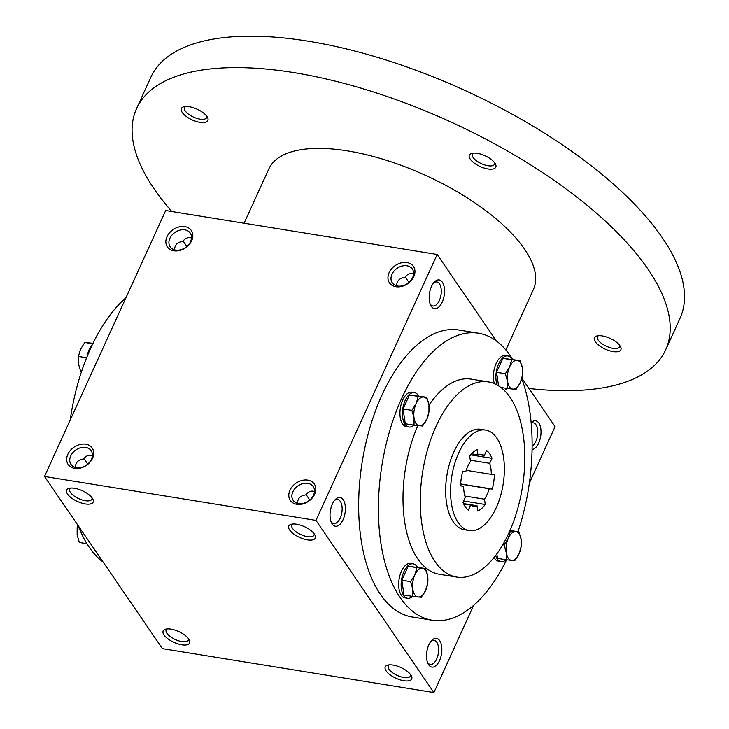 <?xml version="1.0" encoding="UTF-8"?>
<svg xmlns="http://www.w3.org/2000/svg" width="729" height="729" viewBox="0 0 729 729"><rect width="100%" height="100%" fill="white"/><g stroke="black" fill="none" stroke-linecap="round" stroke-linejoin="round"><path stroke-width="1.09" d="M389.259 664.866A12.174 4.948 -155.5 0 0 388.302 665.896A12.174 4.948 -155.5 0 0 397.323 675.446A12.174 4.948 -155.5 0 0 410.454 675.993A12.174 4.948 -155.5 0 0 410.6 674.589M427.486 662.406A12.174 6.215 99.2 0 0 430.228 664.42A12.174 6.215 99.2 0 0 437.655 656.291A12.174 6.215 99.2 0 0 436.789 642.276A12.174 6.215 99.2 0 0 434.119 640.381A12.174 6.215 99.2 0 0 430.875 641.42M439.687 640.636A14.534 7.418 99.2 0 0 431.696 640.472A14.534 7.418 99.2 0 0 427.959 663.563A14.534 7.418 99.2 0 0 439.131 661.394A14.534 7.418 99.2 0 0 439.687 640.636M442.366 282.205A14.534 7.418 99.2 0 0 434.375 282.041A14.534 7.418 99.2 0 0 430.639 305.132A14.534 7.418 99.2 0 0 441.801 302.963A14.534 7.418 99.2 0 0 442.366 282.205M430.156 303.975A12.174 6.215 99.2 0 0 432.908 305.989A12.174 6.215 99.2 0 0 440.325 297.86A12.174 6.215 99.2 0 0 439.469 283.836A12.174 6.215 99.2 0 0 436.799 281.941A12.174 6.215 99.2 0 0 433.555 282.989M413.616 273.967L412.304 273.621C409.461 273.229 407.019 274.469 404.959 277.321C399.501 278.086 396.731 280.911 396.658 285.804M405.233 276.938L408.933 282.46M343.213 499.766A14.534 7.418 99.2 0 0 335.222 499.602A14.534 7.418 99.2 0 0 331.485 522.702A14.534 7.418 99.2 0 0 342.657 520.524A14.534 7.418 99.2 0 0 343.213 499.766M331.012 521.536A12.174 6.215 99.2 0 0 333.754 523.55A12.174 6.215 99.2 0 0 341.181 515.421A12.174 6.215 99.2 0 0 340.315 501.406A12.174 6.215 99.2 0 0 337.645 499.511A12.174 6.215 99.2 0 0 334.401 500.559M314.472 491.537L313.151 491.182C310.317 490.799 307.866 492.029 305.806 494.882C300.348 495.647 297.578 498.481 297.505 503.374M306.08 494.508L309.789 500.021M75.397 467.444C75.47 462.541 78.24 459.717 83.698 458.951C86.15 455.616 89.038 454.495 92.364 455.598M87.68 464.091L83.972 458.568M174.55 249.874C174.623 244.98 177.393 242.146 182.851 241.381C185.303 238.055 188.191 236.934 191.508 238.037M186.824 246.52L183.125 241.007M162.412 648.628L44.505 476.456L315.967 520.378L433.883 692.55L162.412 648.628M496.394 340.962L437.154 254.467L165.683 210.544L44.505 476.456M521.864 378.16L555.07 426.638L529.363 483.035M473.613 605.362L433.883 692.55M532.07 449.529A14.534 7.418 99.2 0 0 540.143 438.822A14.534 7.418 99.2 0 0 538.84 423.066A14.534 7.418 99.2 0 0 531.131 422.629M506.573 559.817A145.372 74.221 -80.8 0 1 432.042 620.206L412.295 617.007A145.372 74.221 -80.8 0 1 380.429 594.381A145.372 74.221 -80.8 0 1 370.113 427.048A145.372 74.221 -80.8 0 1 458.732 330L478.479 333.199A145.372 74.221 -80.8 0 1 512.642 359.388M437.154 254.467L315.967 520.378M307.811 480.119A14.534 11.017 -34.4 0 0 288.866 496.522A14.534 11.017 -34.4 0 0 310.235 499.985A14.534 11.017 -34.4 0 0 307.811 480.119M74.686 468.364A14.534 11.017 145.6 0 1 72.262 448.499A14.534 11.017 145.6 0 1 93.64 451.962A14.534 11.017 145.6 0 1 74.686 468.364M406.964 262.558A14.534 11.017 -34.4 0 0 388.019 278.961A14.534 11.017 -34.4 0 0 409.388 282.415A14.534 11.017 -34.4 0 0 406.964 262.558M173.839 250.794A14.534 11.017 145.6 0 1 171.415 230.938A14.534 11.017 145.6 0 1 192.784 234.392A14.534 11.017 145.6 0 1 173.839 250.794M314.345 534.029A14.534 5.905 -155.5 0 0 291.245 524.251A14.534 5.905 -155.5 0 0 299.555 537.41A14.534 5.905 -155.5 0 0 314.946 535.05A14.534 5.905 -155.5 0 0 314.345 534.029M67.56 494.107A14.534 5.905 24.5 0 1 69.137 488.312A14.534 5.905 24.5 0 1 82.35 490.726A14.534 5.905 24.5 0 1 92.838 499.11A14.534 5.905 24.5 0 1 84.436 503.775A14.534 5.905 24.5 0 1 67.56 494.107M410.819 674.899A14.534 5.905 -155.5 0 0 387.728 665.112A14.534 5.905 -155.5 0 0 396.038 678.28A14.534 5.905 -155.5 0 0 411.42 675.911A14.534 5.905 -155.5 0 0 410.819 674.899M164.034 634.977A14.534 5.905 24.5 0 1 165.62 629.182A14.534 5.905 24.5 0 1 178.824 631.596A14.534 5.905 24.5 0 1 189.312 639.98A14.534 5.905 24.5 0 1 180.91 644.646A14.534 5.905 24.5 0 1 164.034 634.977M458.195 522.602A50.884 25.98 -80.8 0 1 454.577 464.036A50.884 25.98 -80.8 0 1 485.596 430.064A50.884 25.98 -80.8 0 1 503.11 484.439A50.884 25.98 -80.8 0 1 469.348 530.521A50.884 25.98 -80.8 0 1 458.195 522.602M486.589 450.486L484.311 455.479A26.171 13.359 -80.8 0 0 481.65 454.468A26.171 13.359 -80.8 0 0 477.932 454.85L477.149 449.547A31.985 16.33 -80.8 0 0 469.704 456.099L470.478 461.402A26.171 13.359 -80.8 0 0 465.731 471.836L462.669 471.535A31.985 16.33 -80.8 0 0 460.582 485.915L463.635 486.216A26.171 13.359 -80.8 0 0 465.266 497.278L462.988 502.281A31.985 16.33 -80.8 0 0 468.346 510.1L470.624 505.106A26.171 13.359 -80.8 0 0 473.294 506.126A26.171 13.359 -80.8 0 0 477.012 505.744L477.787 511.038A31.985 16.33 -80.8 0 0 485.241 504.486L484.457 499.183A26.171 13.359 -80.8 0 0 489.214 488.758L492.266 489.059A31.985 16.33 -80.8 0 0 494.362 474.679L491.3 474.369A26.171 13.359 -80.8 0 0 489.678 463.307L491.947 458.313A31.985 16.33 -80.8 0 0 486.589 450.486M469.348 530.521L464.409 529.719A50.884 25.98 -80.8 0 1 453.256 521.8A50.884 25.98 -80.8 0 1 449.647 463.234A50.884 25.98 -80.8 0 1 480.657 429.272L485.596 430.064M435.076 561.685A98.852 50.465 -80.8 0 1 428.06 447.907A98.852 50.465 -80.8 0 1 488.321 381.914A98.852 50.465 -80.8 0 1 522.356 487.555A98.852 50.465 -80.8 0 1 456.746 577.076A98.852 50.465 -80.8 0 1 435.076 561.685M456.746 577.076L439.469 574.288A98.852 50.465 -80.8 0 1 417.799 558.888A98.852 50.465 -80.8 0 1 417.863 425.608M428.998 405.124A98.852 50.465 -80.8 0 1 471.043 379.116L488.321 381.914M432.042 620.206A145.372 74.221 -80.8 0 1 400.175 597.57A145.372 74.221 -80.8 0 1 389.86 430.247A145.372 74.221 -80.8 0 1 478.479 333.199M521.754 378.579A145.372 74.221 -80.8 0 1 517.973 531.705M103.181 562.132A145.372 74.221 -80.8 0 1 89.22 547.26A145.372 74.221 -80.8 0 1 78.285 525.782M70.203 420.059A145.372 74.221 -80.8 0 1 125.953 297.724M471.563 453.821L477.932 454.85M478.798 454.586L484.311 455.479M175.607 250.102A12.174 9.231 145.6 0 1 170.176 246.858A12.174 9.231 145.6 0 1 175.006 232.369A12.174 9.231 145.6 0 1 190.26 233.098A12.174 9.231 145.6 0 1 188.456 244.898A12.174 9.231 145.6 0 1 175.607 250.102M406.937 265.793A12.174 9.231 -34.4 0 0 394.088 270.997A12.174 9.231 -34.4 0 0 392.284 282.797A12.174 9.231 -34.4 0 0 407.538 283.526A12.174 9.231 -34.4 0 0 412.368 269.037A12.174 9.231 -34.4 0 0 406.937 265.793M76.454 467.672A12.174 9.231 145.6 0 1 71.023 464.428A12.174 9.231 145.6 0 1 75.852 449.93A12.174 9.231 145.6 0 1 91.116 450.668A12.174 9.231 145.6 0 1 89.302 462.468A12.174 9.231 145.6 0 1 76.454 467.672M307.793 483.354A12.174 9.231 -34.4 0 0 294.944 488.567A12.174 9.231 -34.4 0 0 293.131 500.358A12.174 9.231 -34.4 0 0 308.385 501.096A12.174 9.231 -34.4 0 0 313.224 486.598A12.174 9.231 -34.4 0 0 307.793 483.354M188.492 638.659A12.174 4.948 24.5 0 1 188.346 640.053A12.174 4.948 24.5 0 1 178.541 640.791A12.174 4.948 24.5 0 1 166.932 633.337A12.174 4.948 24.5 0 1 166.194 629.956A12.174 4.948 24.5 0 1 167.151 628.927M92.018 497.789A12.174 4.948 24.5 0 1 91.872 499.192A12.174 4.948 24.5 0 1 82.067 499.921A12.174 4.948 24.5 0 1 70.458 492.467A12.174 4.948 24.5 0 1 69.711 489.086A12.174 4.948 24.5 0 1 70.677 488.066M292.785 523.996A12.174 4.948 -155.5 0 0 291.819 525.026A12.174 4.948 -155.5 0 0 300.849 534.576A12.174 4.948 -155.5 0 0 313.98 535.122A12.174 4.948 -155.5 0 0 314.126 533.719M466.214 470.314L491.3 474.369M470.296 460.172L489.678 463.307M464.883 496.021L484.457 499.183M460.655 484.129L489.214 488.758M463.717 503.985L470.624 505.106M463.516 503.557L477.012 505.744M460.582 485.724L463.635 486.216M463.58 500.978L485.241 504.486M470.661 454.869L491.947 458.313M460.664 483.947L492.266 489.059M532.115 446.175A12.174 6.215 99.2 0 0 537.401 436.206A12.174 6.215 99.2 0 0 535.943 424.706A12.174 6.215 99.2 0 0 533.273 422.811A12.174 6.215 99.2 0 0 531.177 423.139M244.078 223.229L268.855 168.864A145.372 59.067 24.5 0 1 425.636 175.397A145.372 59.067 24.5 0 1 533.418 289.431L505.853 349.92M171.798 211.528A290.743 118.134 24.5 0 1 154.348 189.221A290.743 118.134 24.5 0 1 136.569 108.575A290.743 118.134 24.5 0 1 450.13 121.643A290.743 118.134 24.5 0 1 665.705 349.71A290.743 118.134 24.5 0 1 528.944 388.493M595.301 341.746A14.534 5.905 24.5 0 1 596.878 335.96A14.534 5.905 24.5 0 1 610.091 338.374A14.534 5.905 24.5 0 1 620.579 346.758A14.534 5.905 24.5 0 1 612.169 351.424A14.534 5.905 24.5 0 1 595.301 341.746M182.296 112.548A14.534 5.905 24.5 0 1 183.881 106.753A14.534 5.905 24.5 0 1 197.085 109.168A14.534 5.905 24.5 0 1 207.574 117.551A14.534 5.905 24.5 0 1 199.172 122.217A14.534 5.905 24.5 0 1 182.296 112.548M470.232 159.132A14.534 5.905 24.5 0 1 471.809 153.336A14.534 5.905 24.5 0 1 485.022 155.751A14.534 5.905 24.5 0 1 495.51 164.134A14.534 5.905 24.5 0 1 487.109 168.809A14.534 5.905 24.5 0 1 470.232 159.132M136.569 108.575L150.894 77.146A290.743 118.134 24.5 0 1 464.446 90.223A290.743 118.134 24.5 0 1 680.02 318.291L665.705 349.71M494.69 162.813A12.174 4.948 24.5 0 1 494.544 164.216A12.174 4.948 24.5 0 1 484.739 164.945A12.174 4.948 24.5 0 1 473.13 157.491A12.174 4.948 24.5 0 1 472.383 154.12A12.174 4.948 24.5 0 1 473.349 153.09M206.754 116.23A12.174 4.948 24.5 0 1 206.617 117.633A12.174 4.948 24.5 0 1 196.803 118.362A12.174 4.948 24.5 0 1 185.193 110.908A12.174 4.948 24.5 0 1 184.455 107.528A12.174 4.948 24.5 0 1 185.421 106.507M619.759 345.428A12.174 4.948 24.5 0 1 619.614 346.831A12.174 4.948 24.5 0 1 609.809 347.56A12.174 4.948 24.5 0 1 598.199 340.115A12.174 4.948 24.5 0 1 597.452 336.734A12.174 4.948 24.5 0 1 598.418 335.704M93.339 343.313L84.801 342.466L80.518 349.264L78.44 356.426L78.422 363.643L80.618 371.225L81.593 371.389M87.079 356.563A17.441 8.903 -80.8 0 1 92.528 344.243M92.765 343.751L84.801 342.466M86.596 357.739L78.44 356.426M79.142 527.996L77.156 527.678L77.702 524.935M77.156 527.678L77.146 534.895L79.343 542.476L86.924 543.706M418.227 396.412L426.766 397.259L428.953 404.841A14.534 7.418 99.2 0 0 423.595 397.013A14.534 7.418 99.2 0 0 416.15 403.565A14.534 7.418 99.2 0 0 414.054 417.945A14.534 7.418 99.2 0 0 419.412 425.772A14.534 7.418 99.2 0 0 426.866 419.221A14.534 7.418 99.2 0 0 428.953 404.841L428.944 412.058L426.866 419.221L422.583 426.018L414.045 425.171L414.054 417.945L411.867 410.363L416.15 403.565L418.227 396.412L409.452 394.99L403.091 408.951L411.867 410.363M409.452 394.99L426.766 397.259M418.656 395.947A17.441 8.903 99.2 0 0 414.418 392.576A17.441 8.903 99.2 0 0 403.784 404.221A17.441 8.903 99.2 0 0 405.023 424.296A17.441 8.903 99.2 0 0 408.851 427.021A17.441 8.903 99.2 0 0 413.926 425.153M414.418 392.576L411.949 392.175A17.441 8.903 99.2 0 0 401.315 403.82A17.441 8.903 99.2 0 0 402.554 423.904A17.441 8.903 99.2 0 0 406.381 426.62L408.851 427.021M403.091 408.951L405.269 423.749L414.045 425.171M511.685 359.762L520.233 360.609L522.42 368.191A14.534 7.418 99.2 0 0 517.061 360.372A14.534 7.418 99.2 0 0 509.607 366.924A14.534 7.418 99.2 0 0 507.521 381.303A14.534 7.418 99.2 0 0 512.879 389.131A14.534 7.418 99.2 0 0 520.333 382.57A14.534 7.418 99.2 0 0 522.42 368.191L522.411 375.417L520.333 382.57L516.05 389.377L507.512 388.53L507.521 381.303L505.325 373.722L509.607 366.924L511.685 359.762L502.919 358.349L496.558 372.3L505.325 373.722M502.919 358.349L520.233 360.609M504.158 390.307A17.441 8.903 99.2 0 0 507.393 388.511M512.123 359.306A17.441 8.903 99.2 0 0 507.885 355.934A17.441 8.903 99.2 0 0 497.88 365.666A17.441 8.903 99.2 0 0 497.16 385.021M507.885 355.934L505.416 355.533A17.441 8.903 99.2 0 0 495.638 364.691A17.441 8.903 99.2 0 0 494.362 383.654M500.85 387.445L507.512 388.53M496.558 372.3L498.554 385.86M510.409 531.022L518.948 531.869L521.144 539.442A14.534 7.418 99.2 0 0 515.786 531.623A14.534 7.418 99.2 0 0 508.332 538.175A14.534 7.418 99.2 0 0 506.245 552.555A14.534 7.418 99.2 0 0 511.603 560.382A14.534 7.418 99.2 0 0 519.048 553.83A14.534 7.418 99.2 0 0 521.144 539.442L521.135 546.668L519.048 553.83L514.774 560.628L506.227 559.781L506.245 552.555L504.049 544.973L508.332 538.175L510.409 531.022L509.781 530.912M509.999 530.43L518.948 531.869M495.62 555.516A17.441 8.903 99.2 0 0 497.214 558.906A17.441 8.903 99.2 0 0 501.033 561.622A17.441 8.903 99.2 0 0 506.117 559.763M510.847 530.557A17.441 8.903 99.2 0 0 510.309 529.719M494.107 557.448A17.441 8.903 99.2 0 0 494.745 558.505A17.441 8.903 99.2 0 0 498.563 561.221L501.033 561.622M496.804 553.912L497.46 558.359L506.227 559.781M502.764 544.763L504.049 544.973M416.942 567.663L425.481 568.511L427.677 576.092A14.534 7.418 99.2 0 0 422.319 568.265A14.534 7.418 99.2 0 0 414.865 574.816A14.534 7.418 99.2 0 0 412.778 589.196A14.534 7.418 99.2 0 0 418.136 597.024A14.534 7.418 99.2 0 0 425.59 590.472A14.534 7.418 99.2 0 0 427.677 576.092L427.668 583.318L425.59 590.472L421.307 597.27L412.76 596.422L412.778 589.196L410.582 581.624L414.865 574.816L416.942 567.663L408.176 566.242L401.816 580.202L410.582 581.624M408.176 566.242L425.481 568.511M417.38 567.198A17.441 8.903 99.2 0 0 413.143 563.827A17.441 8.903 99.2 0 0 402.508 575.473A17.441 8.903 99.2 0 0 403.748 595.557A17.441 8.903 99.2 0 0 407.566 598.272A17.441 8.903 99.2 0 0 412.65 596.404M413.143 563.827L410.673 563.426A17.441 8.903 99.2 0 0 400.039 575.072A17.441 8.903 99.2 0 0 401.278 595.156A17.441 8.903 99.2 0 0 405.105 597.871L407.566 598.272M401.816 580.202L403.994 595.001L412.76 596.422"/></g></svg>
